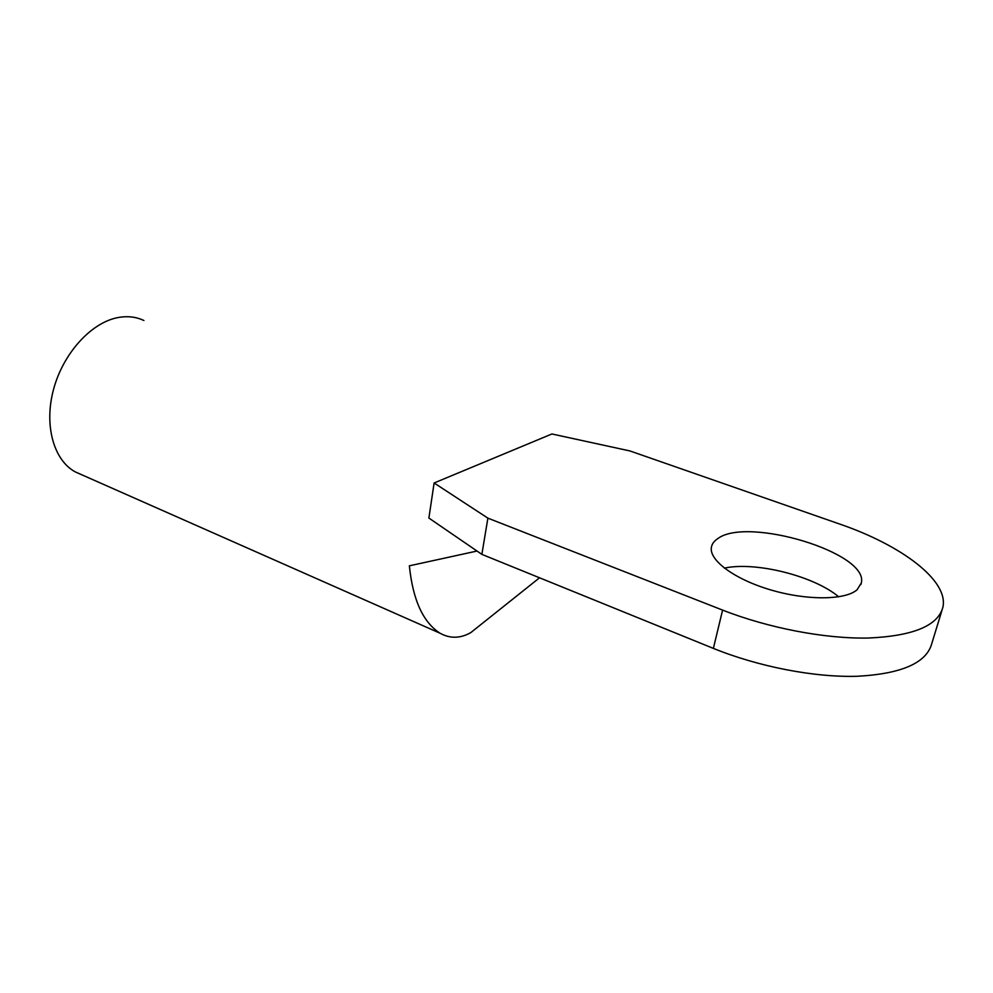 <?xml version="1.0" encoding="UTF-8"?>
<svg xmlns="http://www.w3.org/2000/svg" width="993" height="993" viewBox="0 0 993 993"><rect width="100%" height="100%" fill="white"/><g stroke="black" fill="none" stroke-linecap="round" stroke-linejoin="round"><path stroke-width="1.49" d="M717.914 538.529C747.295 516.348 869.198 552.778 861.316 582.99L857.096 589.755C845.229 600.331 806.39 600.579 770.345 589.805C734.237 579.13 709.014 560.213 711.385 547.354C711.956 543.891 714.141 540.962 717.914 538.529M724.369 568.12C755.251 561.355 813.689 575.766 838.713 596.818M81.513 474.666L75.294 471.911C53.771 460.318 43.779 425.389 53.56 389.33C63.204 353.272 91.108 322.725 117.646 317.636C127.228 315.799 135.991 316.755 143.911 320.516M539.534 577.789L470.819 632.591C460.342 638.524 450.139 638.76 440.197 633.298C423.142 622.499 412.865 600.008 409.364 565.824L477.012 551.041M428.889 518.048L434.115 482.983L551.897 433.978L629.934 450.946L839.619 524.031C901.023 545.033 949.109 580.495 942.854 607.431C937.74 625.9 912.828 636.091 868.118 638.04C824.662 638.884 768.21 627.986 722.594 610.099L487.886 518.147L481.866 554.367L428.889 518.048M941.86 610.683L931.744 643.712C926.357 663.026 901.495 673.887 857.158 676.283C814.086 677.536 758.329 666.651 713.371 648.392L481.866 554.367M434.115 482.983L487.886 518.147M713.371 648.392L722.594 610.099M860.894 584.517L861.316 582.99M440.197 633.298L75.294 471.911"/></g></svg>
